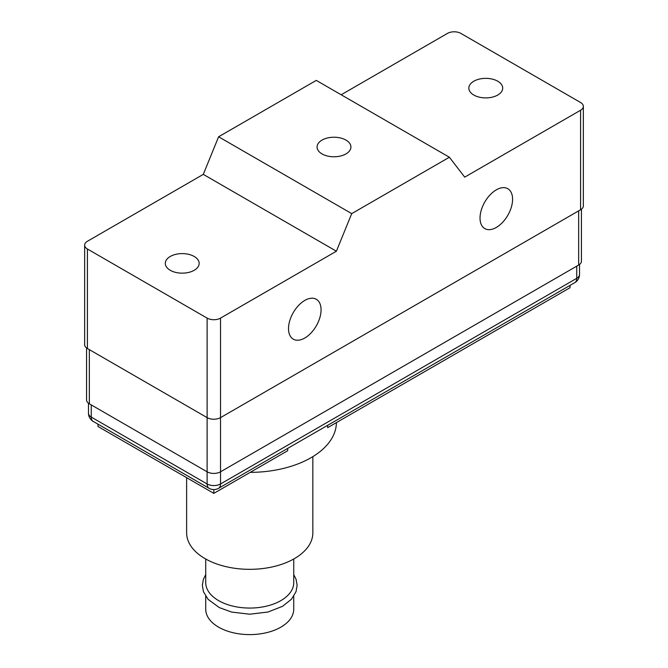 <?xml version="1.0" encoding="UTF-8"?>
<svg xmlns="http://www.w3.org/2000/svg" width="668" height="668" viewBox="0 0 668 668"><rect width="100%" height="100%" fill="white"/><g stroke="black" fill="none" stroke-linecap="round" stroke-linejoin="round"><path stroke-width="1" d="M194.196 256.47A16.925 9.769 0 0 0 175.751 254.349A16.925 9.769 0 0 0 165.297 263.384A16.925 9.769 0 0 0 170.256 270.289A16.925 9.769 0 0 0 188.702 272.41A16.925 9.769 0 0 0 199.156 263.384A16.925 9.769 0 0 0 194.196 256.47M497.743 81.22A16.925 9.769 0 0 0 479.298 79.1A16.925 9.769 0 0 0 468.844 88.134A16.925 9.769 0 0 0 473.804 95.04A16.925 9.769 0 0 0 492.249 97.161A16.925 9.769 0 0 0 502.703 88.134A16.925 9.769 0 0 0 497.743 81.22M345.966 140.096A16.925 9.769 0 0 0 327.52 137.975A16.925 9.769 0 0 0 317.075 147.01A16.925 9.769 0 0 0 322.034 153.916A16.925 9.769 0 0 0 340.48 156.036A16.925 9.769 0 0 0 350.925 147.01A16.925 9.769 0 0 0 345.966 140.096M304.792 338.016A23.021 13.293 120 0 0 319.83 317.734A23.021 13.293 120 0 0 316.306 299.281A23.021 13.293 120 0 0 304.792 300.425A23.021 13.293 120 0 0 289.753 320.707A23.021 13.293 120 0 0 293.285 339.16A23.021 13.293 120 0 0 304.792 338.016M496.307 227.446A23.021 13.293 120 0 0 511.346 207.163A23.021 13.293 120 0 0 507.814 188.718A23.021 13.293 120 0 0 496.307 189.854A23.021 13.293 120 0 0 481.269 210.144A23.021 13.293 120 0 0 484.793 228.59A23.021 13.293 120 0 0 496.307 227.446M449.389 157.239L316.281 80.394L218.611 136.781L351.719 213.626L336.396 251.218L220.532 318.11L220.532 417.625L580.575 209.76L580.575 110.245L464.711 177.137L449.389 157.239L351.719 213.626M580.575 110.245A9.477 5.469 0 0 0 583.348 106.379A9.477 5.469 0 0 0 580.575 102.505L460.878 33.4A9.477 5.469 0 0 0 447.468 33.4L341.181 94.764M218.611 136.781L203.289 174.373L87.424 241.265A9.477 5.469 0 0 0 84.652 245.139A9.477 5.469 0 0 0 87.424 249.005L207.122 318.11A9.477 5.469 0 0 0 220.532 318.11M581.436 209.184L581.436 261.171A9.477 5.469 180 0 1 578.655 265.046L220.532 471.808L220.532 417.625A9.477 5.469 180 0 1 207.122 417.625L87.424 348.521A9.477 5.469 180 0 1 84.652 344.655L84.652 245.139M583.348 106.379L583.348 205.886A9.477 5.469 180 0 1 580.575 209.76M203.289 174.373L336.396 251.218M91.257 404.908L91.257 417.074L207.122 483.966A9.477 5.469 0 0 0 220.532 483.966L576.743 278.314A9.477 5.469 -120 0 1 574.781 282.647L218.57 488.308A9.477 5.469 -120 0 0 220.532 483.966L220.532 471.808A9.477 5.469 180 0 1 207.122 471.808L89.345 403.806A9.477 5.469 180 0 1 86.564 399.94L86.564 347.953M250.208 472.368A86.665 50.042 0 0 0 336.405 422.602M327.654 425.324L327.654 427.645L570.038 287.708L570.038 285.386M213.827 489.577L213.827 493.368L287.683 450.733L287.683 448.403M213.827 493.368L97.962 426.476L97.962 424.147M312.841 456.628L312.841 532.897A63.109 36.431 180 0 1 294.354 558.657A63.109 36.431 180 0 1 225.584 566.556A63.109 36.431 180 0 1 186.631 532.897L186.631 477.662M205.727 559.007L205.727 582.655A44.013 25.409 0 0 0 232.89 606.126A44.013 25.409 0 0 0 280.852 600.624A44.013 25.409 0 0 0 293.745 582.655L293.745 559.007M205.727 596.24L205.727 609.191A44.013 25.409 0 0 0 218.611 627.16A44.013 25.409 0 0 0 280.852 627.16A44.013 25.409 0 0 0 293.745 609.191L293.745 596.24M87.424 249.005L87.424 348.521M88.485 403.238L88.485 413.208A9.477 5.469 180 0 0 91.257 417.074A9.477 5.469 120 0 0 93.219 421.416L209.084 488.308A9.477 5.469 120 0 1 207.122 483.966L207.122 318.11M89.345 349.623L89.345 403.806M578.655 265.046L578.655 210.863M579.515 264.47L579.515 274.439A9.477 5.469 180 0 1 576.743 278.314L576.743 266.148M574.781 282.647A9.477 9.477 0 0 0 579.515 274.439M88.485 413.208A9.477 9.477 0 0 0 93.219 421.416M209.084 488.308A9.477 9.477 0 0 0 218.57 488.308M293.745 574.597L296.074 579.281L297.135 585.293L296.033 591.664L291.457 599.229L282.547 606.319L268.002 612.03L249.698 614.209L231.596 612.063L219.246 607.571L208.115 599.346L203.473 591.773L202.337 585.385L203.356 579.381L205.727 574.597"/></g></svg>
